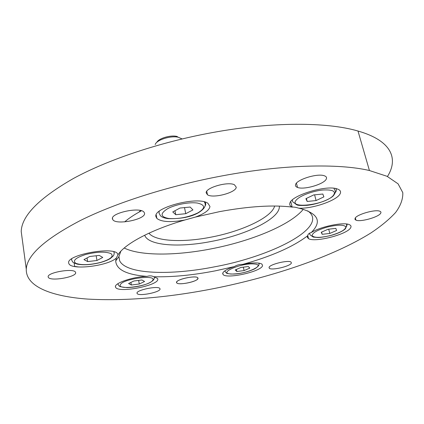 <?xml version="1.0" encoding="UTF-8"?>
<svg xmlns="http://www.w3.org/2000/svg" width="424" height="424" viewBox="0 0 424 424"><rect width="100%" height="100%" fill="white"/><g stroke="black" fill="none" stroke-linecap="round" stroke-linejoin="round"><path stroke-width="0.64" d="M195.395 217.077C204.511 213.707 209.366 210.177 209.965 206.499L207.94 203.319C198.315 195.777 152.635 207.638 155.958 216.706L156.891 218.461C161.708 222.049 171.063 222.552 184.949 219.971L195.395 217.077L219.659 211.618C249.174 206.244 273.416 204.744 292.385 207.119C293.763 206.917 295.894 207.278 298.782 208.2L300.69 208.629C318.535 213.786 322.028 221.784 311.168 232.617C309.213 232.999 308.036 234.048 307.644 235.76C293.154 246.81 271.482 256.361 242.634 264.412C239.587 264.316 236.825 265.042 234.345 266.595L215.344 270.83C192.734 275.224 172.192 277.19 153.705 276.734C151.787 275.695 149.571 275.579 147.059 276.384C132.988 276.596 113.197 283.46 115.582 287.149L115.593 287.175C117.538 293.647 159.954 285.331 157.744 278.95L157.537 278.451L153.705 276.734M120.819 251.247L118.895 256.658L119.674 260.829C126.182 274.328 170.549 275.616 214.73 266.797C273.284 256.059 330.095 226.337 307.686 210.845M279.321 206.101C280.677 218.302 246.704 234.875 211.269 241.452C179.32 247.78 148.156 245.692 144.69 235.209M148.93 233.195C155.396 241.447 182.739 242.698 210.622 237.228C241.786 231.409 271.906 217.422 274.63 206.016M176.527 282.501L176.665 282.829C178.223 285.712 198.565 281.382 198.035 278.287L197.849 277.831C196.095 275.001 175.552 279.506 176.527 282.501M298.782 208.2C312.621 208.931 337.451 200.335 340.196 193.636C341.193 191.489 340.17 189.91 337.133 188.903C326.289 184.732 291.012 195.549 289.868 203.207C289.38 204.85 290.138 206.122 292.152 207.018L292.385 207.119M307.644 235.76L307.331 237.366L308.539 238.648C314.868 242.751 347.479 234.361 350.659 227.741C351.432 226.4 350.993 225.367 349.339 224.651C343.668 221.763 319.966 226.702 311.168 232.617M234.345 266.595C227.073 269.049 223.183 271.339 222.664 273.464L223.098 274.561C226.888 279.278 261.677 271.434 262.546 265.647L261.958 264.12C258.942 262.419 252.497 262.514 242.634 264.412M117.983 254.819L117.782 254.209C115.339 245.83 65.651 254.798 68.709 263.14L68.985 263.845C72.006 270.496 108.73 265.795 116.356 257.972L117.983 254.819C124.688 244.033 150.292 230.1 184.949 219.971M206.165 192.825L207.5 194.796C213.155 198.692 236.2 192.613 236.248 187.18L234.44 184.763C227.98 181.249 205.444 187.721 206.165 192.825M295.549 184.636C295.184 185.887 295.846 186.82 297.526 187.434C304.003 190.159 324.731 184.021 326.369 178.827C326.936 177.359 326.141 176.304 323.984 175.658C316.861 173.236 296.408 179.744 295.549 184.636M355.116 218.233L354.962 219.367L355.964 220.162C360.278 222.245 378.457 217.215 380.641 213.309C381.271 212.339 380.953 211.629 379.703 211.184C375.055 209.207 356.738 214.491 355.116 218.233M269.033 267.443L269.341 268.297C271.795 270.66 290.546 266.214 291.383 263.06L291.039 262.074C288.384 259.764 269.41 264.401 269.033 267.443M137.069 293.339L137.111 293.435C138.219 296.736 161.221 292.11 160.012 288.839L159.917 288.601C158.597 285.357 135.341 290.175 137.069 293.339M48.373 277.434C50.795 281.626 77.21 276.846 75.62 272.526L75.493 272.197C73.893 267.92 47.128 272.436 48.151 276.846L48.373 277.434M112.556 219.129L112.736 219.521C115.635 225.573 146.508 219.33 144.505 213.108L143.99 212.148C139.984 206.504 109.599 213.256 112.556 219.129M138.786 212.233L140.551 210.527M214.056 288.553C167.681 297.659 125.541 301.167 87.625 299.084C51.797 296.498 25.689 286.714 26.272 269.123C26.961 255.243 44.965 239.057 80.274 220.565C115.847 202.82 168.885 185.818 222.261 175.859C282.76 164.486 338.654 163.272 369.426 170.522L387.048 176.299L398.078 183.831L402.8 192.65C403.06 199.015 400.659 205.629 395.608 212.493C389.269 219.388 381.001 226.231 370.815 233.014C332.935 256.631 273.39 276.729 214.056 288.553M78.827 266.998L74.677 266.41M22.175 238.67L21.216 231.52C21.64 215.837 39.077 198.141 73.527 178.424C108.231 159.562 160.102 142.104 212.525 132.553C271.932 121.64 327.185 121.953 357.999 131.032C391.564 140.614 398.708 158.549 387.472 176.501M303.271 209.313C290.355 225.155 250.711 241.33 210.913 248.915C175.753 255.773 140.36 256.032 124.206 248.024M124.656 221.89C128.912 218.201 134.514 214.491 141.462 210.765M147.059 276.384C126.659 274.821 116.208 269.659 115.71 260.887L116.356 257.972M139.289 283.995L144.584 281.494L141.945 279.978L133.889 280.995L128.594 283.529L131.355 285.007L139.289 283.995L138.637 280.397M130.894 282.426L131.355 285.007M249.816 268.101L248.273 266.526L240.917 267.459L235.198 269.961L236.852 271.503L244.113 270.576L249.816 268.101M243.344 267.152L244.113 270.576M236.396 269.436L236.852 271.503M335.819 228.377L328.081 229.262L321.249 232.251L322.192 234.313L329.824 233.428L336.619 230.481L335.819 228.377M328.701 229.188L329.824 233.428M321.609 232.098L322.192 234.313M313.739 194.918L305.895 198.671L307.172 201.458L316.092 200.557L323.888 196.879L322.812 194.028L313.739 194.918M314.592 194.833L316.092 200.557M306.388 198.437L307.172 201.458M182.129 138.929L178.191 137.217C170.512 135.457 156.429 139.973 155.195 144.542M156.816 142.337C158.581 138.436 170.278 134.912 176.702 136.369L177.137 136.464M172.759 211.921L175.759 214.703L185.754 213.696L192.941 209.912L190.148 207.05L179.962 208.052L172.759 211.921M174.958 210.739L175.759 214.703M184.504 207.606L185.754 213.696M87.636 261.576L96.958 260.495L102.756 257.437L99.232 255.407L89.75 256.493L83.952 259.605L87.636 261.576L87.053 257.94M96.179 255.757L96.958 260.495M197.674 279.05L197.849 277.831C196.381 275.351 178.849 278.6 176.819 281.743L176.665 282.829C177.985 285.368 195.31 282.241 197.674 279.05M152.571 280.481C157.861 274.275 123.241 278.584 120.443 284.568C116.441 290.53 149.195 286.269 152.571 280.481M154.368 276.867C154.543 278.123 154.14 279.268 153.149 280.312C148.411 284.822 136.062 287.371 127.062 287.589C117.623 286.64 119.695 286.37 117.994 284.181L117.904 283.698M259.016 263.134C258.465 264.491 260.659 264.862 254.898 268.774C247.261 272.261 239.269 274.015 230.932 274.047C225.875 273.279 226.941 273.703 225.213 271.593L224.826 270.878M254.14 263.966C241.171 262.71 216.993 273.464 231.197 273.968C243.668 275.065 267.586 264.852 254.14 263.966M259.35 263.187L258.873 264.714M346.329 223.973C347.007 224.471 346.684 226.087 345.364 228.822C342.391 231.446 337.499 233.677 330.694 235.511C324.805 236.857 320.523 237.519 317.852 237.498L313.219 237.09L309.838 234.647L309.69 233.099M327.174 227.089C316.966 230.147 311.974 233.057 312.202 235.818C314.507 237.97 320.666 237.853 330.672 235.468C340.525 232.596 345.581 229.728 345.841 226.877C343.901 224.545 337.679 224.614 327.174 227.089M347.224 224.095L346.514 226.607M334.101 188.282C334.027 190.466 337.493 190.344 333.238 195.915C328.764 200.149 316.097 204.516 306.775 205.364C296.641 205.624 297.367 205.46 294.537 203.08C292.799 202.312 292.11 201.225 292.475 199.821M296.705 199.587C286.857 209.244 323.613 205.407 332.861 195.989C336.683 191.484 333.333 189.491 322.812 190.016C312.944 190.933 300.526 195.522 296.705 199.587M335.67 188.532C336.73 189.639 336.608 191.007 335.289 192.629M204.755 201.988C206.006 203.234 206.043 204.686 204.872 206.356M168.673 218.477C178.525 219.171 188.187 217.337 197.674 212.981C205.576 208.295 205.55 204.999 197.595 203.091C189.613 201.808 175.218 204.516 167.528 208.756C159.938 213.617 160.32 216.855 168.673 218.477M204.299 201.872C206.695 205.269 204.622 208.963 198.093 212.943C190.593 217.072 180.576 218.97 168.047 218.641C163.166 217.936 160.431 216.579 159.848 214.576L158.995 213.044L159.239 211.279M113.908 251.814L114.189 253.494M100.472 262.445C110.489 259.377 114.03 256.451 111.099 253.663C105.767 251.443 97.393 251.692 85.987 254.405C75.663 257.681 72.276 260.654 75.832 263.331C81.472 265.344 89.687 265.048 100.472 262.445M114.045 251.856L114.093 252.126C114.363 253.801 113.982 255.174 112.959 256.25L110.166 258.64C108.014 259.97 104.823 261.253 100.594 262.493C91.361 264.799 83.555 265.339 77.168 264.11C72.361 262.339 72.864 262.53 71.608 259.843L71.667 258.884M290.779 201.57L292.152 207.018M307.723 235.453L308.539 238.648M222.77 273.045L223.098 274.561M156.202 214.878L156.891 218.461M206.742 191.293L207.5 194.796M296.434 183.189L297.526 187.434M355.339 217.91L355.964 220.162M269.102 267.279L269.341 268.297M137.042 293.053L137.111 293.435M74.147 262.981L74.693 266.532M112.503 218.19L112.736 219.521M26.272 269.123L21.216 231.52M119.674 260.829L118.911 256.456M369.426 170.522L357.999 131.032M115.487 286.576L115.582 287.149M118.895 256.658L115.71 260.887M176.702 136.369L178.191 137.217M71.582 259.673L71.481 259.016"/></g></svg>
